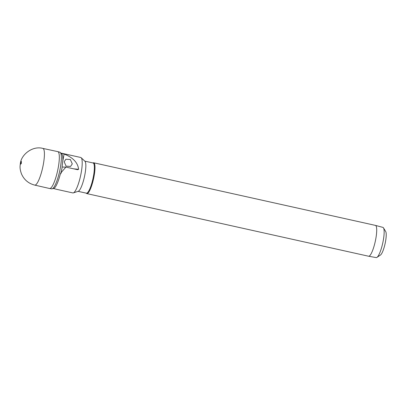 <?xml version="1.0" encoding="UTF-8"?>
<svg xmlns="http://www.w3.org/2000/svg" width="406" height="406" viewBox="0 0 406 406"><rect width="100%" height="100%" fill="white"/><g stroke="black" fill="none" stroke-linecap="round" stroke-linejoin="round"><path stroke-width="0.61" d="M34.723 185.106L49.588 188.501A18.884 3.984 -77.5 0 0 49.639 188.506A18.884 3.984 -77.5 0 0 58.256 167.566A18.884 3.984 -77.5 0 0 57.83 151.641A18.884 3.984 -77.5 0 0 57.784 151.631L42.879 148.408A18.798 3.964 -77.5 0 1 43.351 164.273A18.798 3.964 -77.5 0 1 34.723 185.106C28.456 183.497 24.035 179.736 21.452 173.824C19.473 168.191 20.072 166.191 20.366 163.4C21.351 154.407 32.607 145.571 42.879 148.408M55.896 189.155L72.852 192.926A18.158 3.827 -77.5 0 0 73.349 192.891A18.158 3.827 -77.5 0 0 81.18 172.799A18.158 3.827 -77.5 0 0 81.164 157.716A18.158 3.827 -77.5 0 0 80.728 157.477L61.407 153.179M61.352 153.219L64.087 154.052C72.958 157.482 77.8 162.567 78.607 169.302L77.653 169.708L65.924 167.105L62.199 167.059M57.83 151.641L59.87 152.209A18.772 3.958 -77.5 0 1 60.291 168.038A18.772 3.958 -77.5 0 1 51.724 188.856L54.034 188.369A18.158 3.827 102.5 0 0 60.423 173.631L60.809 173.717L61.443 172.195L65.924 167.105M73.349 192.891L78.292 191.262A15.474 3.263 -77.5 0 0 84.971 174.138A15.474 3.263 -77.5 0 0 84.956 161.289L81.164 157.716M78.069 191.333L86.387 193.185A15.474 3.263 -77.5 0 0 93.487 176.031A15.474 3.263 -77.5 0 0 93.101 162.973L84.783 161.126M86.189 193.139L86.463 193.398A15.788 3.329 -77.5 0 0 86.843 193.606A15.788 3.329 -77.5 0 0 94.085 176.108A15.788 3.329 -77.5 0 0 93.695 162.781A15.788 3.329 -77.5 0 0 93.263 162.811L92.903 162.933M86.843 193.606L368.572 256.222A15.788 3.329 -77.5 0 0 368.602 256.227A15.788 3.329 -77.5 0 0 375.814 238.718A15.788 3.329 -77.5 0 0 375.454 225.401A15.788 3.329 -77.5 0 0 375.423 225.396L93.695 162.781M368.602 256.227L376.2 257.592A15.474 3.263 -77.5 0 0 376.941 257.384A15.474 3.263 -77.5 0 0 383.274 240.433A15.474 3.263 -77.5 0 0 383.497 227.888A15.474 3.263 -77.5 0 0 382.914 227.385L375.454 225.401M376.941 257.384L380.483 255.014A12.317 2.598 -77.5 0 0 385.522 241.524A12.317 2.598 -77.5 0 0 385.7 231.537L383.497 227.888M53.607 188.551L56.231 189.226M61.443 172.195L61.047 172.19L60.58 173.717M72.288 163.917L70.339 159.502L65.889 159.238L64.153 161.75L66.097 166.166L70.553 166.435L72.288 163.917M61.047 172.19L61.91 168.739L62.889 159.695L62.727 156.62L62.118 154.295L59.87 152.209M21.31 162.608A1.416 0.299 -77.5 0 0 21.213 161.426A1.416 0.299 -77.5 0 0 20.625 162.979A1.416 0.299 -77.5 0 0 20.716 164.161A1.416 0.299 -77.5 0 0 21.31 162.608M64.087 154.052L62.859 160.801M73.74 168.84L78.607 169.302M21.371 162.167L20.955 163.643L21.437 163.369M51.724 188.856L49.639 188.506"/></g></svg>
